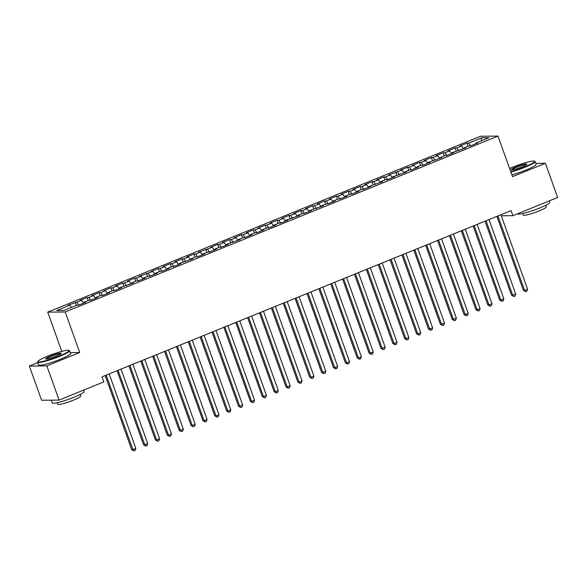 <?xml version="1.0" encoding="UTF-8"?>
<svg xmlns="http://www.w3.org/2000/svg" width="587" height="587" viewBox="0 0 587 587"><rect width="100%" height="100%" fill="white"/><g stroke="black" fill="none" stroke-linecap="round" stroke-linejoin="round"><path stroke-width="0.88" d="M37.795 362.619L29.35 366.053L41.596 400.261L59.082 400.085L103.84 381.902L102.021 376.832L511.086 210.601L512.899 215.671L557.65 197.481L545.404 163.274L535.762 163.369M61.76 351.371L47.716 312.145L480.518 136.265L498.003 136.089L65.201 311.961L47.716 312.145M481.245 140.873L481.7 137.806L468.646 143.111L466.966 143.125L459.841 146.024L461.521 146.002L456.774 147.931L455.094 147.953L447.976 150.844L449.649 150.83L444.902 152.759L443.229 152.774L436.104 155.672L437.777 155.65L433.03 157.58L431.357 157.595L424.232 160.493L425.913 160.478L421.165 162.408L419.485 162.423L412.36 165.314L414.04 165.299L409.293 167.229L407.613 167.244L400.488 170.142L402.168 170.12L388.623 174.963L390.296 174.948L385.549 176.878L383.876 176.892L376.751 179.791L378.424 179.769L373.677 181.699L372.004 181.721L364.879 184.612L366.559 184.597L361.812 186.527L360.132 186.541L353.007 189.432L354.687 189.418L349.94 191.347L348.26 191.362L341.135 194.26L342.815 194.246L338.068 196.175L336.388 196.19L329.27 199.081L330.943 199.066L326.196 200.996L324.523 201.011L317.398 203.909L319.071 203.887L314.324 205.817L312.651 205.839L305.526 208.73L307.206 208.715L302.459 210.645L300.779 210.66L293.654 213.558L295.334 213.536L290.587 215.466L288.907 215.488L281.782 218.379L283.462 218.364L278.715 220.294L277.035 220.308L269.917 223.199L271.59 223.185L266.843 225.115L265.17 225.129L258.045 228.027L259.718 228.013L254.971 229.943L253.298 229.957L246.173 232.848L247.853 232.834L243.106 234.763L241.426 234.778L234.301 237.676L235.981 237.654L231.234 239.584L229.554 239.606L222.429 242.497L224.109 242.482L219.362 244.412L217.682 244.427L210.564 247.325L212.237 247.303L198.692 252.146L200.372 252.131L195.618 254.061L193.945 254.076L186.82 256.967L188.5 256.952L183.753 258.882L182.073 258.896L174.948 261.795L176.628 261.78L171.881 263.71L170.201 263.724L163.076 266.615L164.756 266.601L160.009 268.53L158.329 268.545L151.211 271.443L152.884 271.421L139.339 276.264L141.019 276.25L136.265 278.179L134.592 278.194L127.467 281.092L129.147 281.07L124.4 283L122.72 283.022L115.595 285.913L117.275 285.898L112.528 287.828L110.848 287.843L103.723 290.734L105.403 290.719L100.656 292.649L98.976 292.664L91.858 295.562L93.531 295.547L88.784 297.47L87.111 297.492L79.986 300.383L81.666 300.368L68.114 305.211L69.794 305.189L71.423 307.412M481.7 137.806L488.978 137.732L475.925 143.037L475.91 143.705M69.794 305.189L56.734 310.501L64.012 310.428L77.073 305.115L78.746 305.101L85.871 302.21L84.19 302.224L88.938 300.295L90.618 300.28L97.743 297.382L96.063 297.396L100.81 295.474L102.49 295.452L109.608 292.561L107.935 292.575L112.682 290.646L114.362 290.631L121.48 287.733L119.807 287.755L133.352 282.912L131.671 282.927L136.426 280.997L138.099 280.982L145.224 278.084L143.544 278.106L148.291 276.176L149.971 276.161L157.096 273.263L155.416 273.278L160.163 271.348L161.843 271.333L168.961 268.442L167.288 268.457L172.035 266.527L173.715 266.513L180.833 263.614L179.16 263.636L192.705 258.794L191.024 258.808L195.779 256.879L197.452 256.864L204.577 253.966L202.897 253.988L207.644 252.058L209.324 252.036L216.449 249.145L214.769 249.159L219.516 247.23L221.196 247.215L228.314 244.324L226.641 244.339L240.186 239.496L238.513 239.511L243.26 237.581L244.933 237.566L252.058 234.675L250.378 234.69L255.132 232.76L256.805 232.745L263.93 229.847L262.25 229.869L266.997 227.939L268.677 227.917L275.802 225.026L274.122 225.041L278.869 223.111L280.549 223.097L287.667 220.198L285.994 220.22L299.539 215.378L297.866 215.392L302.613 213.463L304.286 213.448L311.411 210.557L309.731 210.572L323.283 205.729L321.603 205.743L326.35 203.814L328.03 203.799L335.155 200.908L333.475 200.923L338.222 198.993L339.902 198.978L347.02 196.08L345.347 196.102L350.094 194.172L351.774 194.15L358.892 191.259L357.219 191.274L361.966 189.344L363.639 189.33L370.764 186.431L369.084 186.453L382.636 181.61L380.956 181.625L385.703 179.695L387.383 179.681L394.508 176.79L392.828 176.804L406.373 171.962L404.7 171.976L409.447 170.047L411.127 170.032L418.245 167.141L416.572 167.156L421.319 165.226L422.992 165.211L430.117 162.313L428.437 162.335L441.989 157.492L440.309 157.507L445.056 155.577L446.736 155.562L453.861 152.664L452.181 152.686L465.726 147.843L464.053 147.858L468.8 145.928L470.481 145.914L477.598 143.023L475.925 143.037M76.912 302.298L78.922 305.027M81.666 300.368L83.67 303.105M88.784 297.47L90.794 300.206M93.531 295.547L95.542 298.277M84.19 302.224L84.183 302.892M100.656 292.649L102.659 295.386M105.403 290.719L107.406 293.456M96.063 297.396L96.055 298.071M112.528 287.828L114.531 290.558M117.275 285.898L119.278 288.628M107.935 292.575L107.927 293.243M124.4 283L126.403 285.737M129.147 281.07L131.15 283.807M119.807 287.755L119.792 288.422M136.265 278.179L138.275 280.909M141.019 276.25L143.023 278.979M131.671 282.927L131.664 283.594M148.137 273.351L150.147 276.088M152.884 271.421L154.895 274.158M143.544 278.106L143.536 278.774M160.009 268.53L162.012 271.267M164.756 266.601L166.759 269.338M155.416 273.278L155.408 273.953M171.881 263.71L173.884 266.439M176.628 261.78L178.631 264.51M167.288 268.457L167.273 269.125M183.753 258.882L185.756 261.619M188.5 256.952L190.504 259.689M179.16 263.636L179.145 264.304M195.618 254.061L197.628 256.79M200.372 252.131L202.376 254.861M191.024 258.808L191.017 259.476M207.49 249.233L209.5 251.97M212.237 247.303L214.248 250.04M202.897 253.988L202.889 254.655M219.362 244.412L221.365 247.142M224.109 242.482L226.112 245.212M214.769 249.159L214.761 249.827M231.234 239.584L233.237 242.321M235.981 237.654L237.984 240.391M226.641 244.339L226.626 245.006M243.106 234.763L245.109 237.5M247.853 232.834L249.857 235.57M238.513 239.511L238.498 240.186M254.971 229.943L256.981 232.672M259.718 228.013L261.729 230.742M250.378 234.69L250.37 235.358M266.843 225.115L268.853 227.851M271.59 223.185L273.601 225.922M262.25 229.869L262.242 230.537M278.715 220.294L280.718 223.023M283.462 218.364L285.465 221.094M274.122 225.041L274.114 225.709M290.587 215.466L292.59 218.203M295.334 213.536L297.338 216.273M285.994 220.22L285.979 220.888M302.459 210.645L304.462 213.375M307.206 208.715L309.21 211.445M297.866 215.392L297.851 216.06M314.324 205.817L316.334 208.554M319.071 203.887L321.082 206.624M309.731 210.572L309.723 211.239M326.196 200.996L328.206 203.733M330.943 199.066L332.954 201.803M321.603 205.743L321.595 206.419M338.068 196.175L340.071 198.905M342.815 194.246L344.818 196.975M333.475 200.923L333.467 201.59M349.94 191.347L351.943 194.084M354.687 189.418L356.691 192.154M345.347 196.102L345.332 196.77M361.812 186.527L363.815 189.256M366.559 184.597L368.563 187.326M357.219 191.274L357.204 191.942M373.677 181.699L375.687 184.435M378.424 179.769L380.435 182.506M369.084 186.453L369.076 187.121M385.549 176.878L387.559 179.607M390.296 174.948L392.307 177.678M380.956 181.625L380.948 182.293M397.421 172.05L399.424 174.787M402.168 170.12L404.172 172.857M392.828 176.804L392.82 177.472M409.293 167.229L411.296 169.966M414.04 165.299L416.044 168.036M404.7 171.976L404.685 172.651M421.165 162.408L423.168 165.138M425.913 160.478L427.916 163.208M416.572 167.156L416.557 167.823M433.03 157.58L435.04 160.317M437.777 155.65L439.788 158.387M428.437 162.335L428.429 163.003M444.902 152.759L446.912 155.489M449.649 150.83L451.66 153.559M440.309 157.507L440.301 158.174M456.774 147.931L458.777 150.668M461.521 146.002L463.525 148.738M452.181 152.686L452.173 153.354M468.646 143.111L470.649 145.84M464.053 147.858L464.038 148.526M29.35 366.053L46.835 365.877L59.082 400.085M498.003 136.089L512.517 176.636L545.404 163.274M46.835 365.877L79.715 352.516L65.201 311.961M501.276 215.789L512.899 215.671M79.715 352.516L70.213 352.611M466.966 143.125L468.074 146.222M455.094 147.953L456.202 151.05M443.229 152.774L444.337 155.871M431.357 157.595L432.465 160.699M419.485 162.423L420.593 165.519M407.613 167.244L408.721 170.347M395.741 172.072L396.849 175.168M383.876 176.892L384.984 179.989M372.004 181.721L373.112 184.817M360.132 186.541L361.24 189.638M348.26 191.362L349.368 194.466M336.388 196.19L337.496 199.287M324.523 201.011L325.631 204.115M312.651 205.839L313.759 208.935M300.779 210.66L301.887 213.756M288.907 215.488L290.015 218.584M277.035 220.308L278.15 223.405M265.17 225.129L266.278 228.233M253.298 229.957L254.406 233.054M241.426 234.778L242.534 237.882M229.554 239.606L230.662 242.702M217.682 244.427L218.797 247.523M205.817 249.255L206.925 252.351M193.945 254.076L195.053 257.172M182.073 258.896L183.181 262M170.201 263.724L171.309 266.821M158.329 268.545L159.444 271.642M146.464 273.373L147.572 276.47M134.592 278.194L135.7 281.29M122.72 283.022L123.828 286.118M110.848 287.843L111.956 290.939M98.976 292.664L100.091 295.767M87.111 297.492L88.219 300.588M75.239 302.312L76.347 305.409M496.896 216.368L523.421 290.448L524.602 290.433L497.93 215.943M527.566 289.23L526.913 291.24L525.725 291.724L524.602 290.433L527.566 289.23L500.902 214.739M525.725 291.724L523.421 290.448M485.023 221.189L511.548 295.268L512.73 295.254L486.058 220.771M515.702 294.05L515.041 296.061L513.86 296.545L512.73 295.254L515.702 294.05L489.03 219.567M513.86 296.545L511.548 295.268M473.159 226.017L499.676 300.089L500.858 300.082L474.193 225.591M503.829 298.871L503.176 300.889L501.988 301.366L500.858 300.082L503.829 298.871L477.158 224.388M501.988 301.366L499.676 300.089M510.719 171.617A16.539 2.003 -19.7 0 0 524.785 166.84A16.539 2.003 -19.7 0 0 534.397 161.131A16.539 2.003 -19.7 0 0 513.258 166.957A16.539 2.003 -19.7 0 0 509.611 168.52M534.397 161.131L534.911 161.374A16.95 2.047 160.3 0 1 535.117 161.564A16.95 2.047 160.3 0 1 525.064 167.222A16.95 2.047 160.3 0 1 510.881 172.057M516.142 166.928A8.269 0.998 160.3 0 1 526.796 164.243A8.269 0.998 160.3 0 1 521.909 166.869A8.269 0.998 160.3 0 1 511.336 169.782A8.269 0.998 160.3 0 1 516.142 166.928M526.51 164.558A7.866 0.954 -19.7 0 0 516.421 167.302A7.866 0.954 -19.7 0 0 511.754 169.841M549.205 200.915L549.726 202.368A16.95 2.047 160.3 0 1 539.673 208.018A16.95 2.047 160.3 0 1 517.815 213.793L517.778 213.69M545.734 205.303L546.299 206.881A12.202 1.475 160.3 0 1 539.064 210.953A12.202 1.475 160.3 0 1 523.325 215.106L522.76 213.529M535.117 161.564L536.114 164.353A16.95 2.047 160.3 0 1 526.062 170.003A16.95 2.047 160.3 0 1 511.879 174.838M47.694 356.148A16.539 2.003 -19.7 0 0 37.92 361.394A16.539 2.003 -19.7 0 0 59.221 356.03A16.539 2.003 -19.7 0 0 68.833 350.329A16.539 2.003 -19.7 0 0 47.694 356.148M68.833 350.329L69.347 350.564A16.95 2.047 160.3 0 1 69.552 350.755A16.95 2.047 160.3 0 1 59.5 356.412A16.95 2.047 160.3 0 1 37.641 362.179A16.95 2.047 160.3 0 1 37.671 361.908L37.92 361.394M50.577 356.118A8.269 0.998 160.3 0 1 61.231 353.44A8.269 0.998 160.3 0 1 56.345 356.06A8.269 0.998 160.3 0 1 45.771 358.973A8.269 0.998 160.3 0 1 50.577 356.118M60.945 353.748A7.866 0.954 -19.7 0 0 50.856 356.5A7.866 0.954 -19.7 0 0 46.19 359.031M83.64 390.106L84.161 391.558A16.95 2.047 160.3 0 1 74.109 397.208A16.95 2.047 160.3 0 1 52.25 402.983L51.238 400.165M80.17 394.493L80.735 396.071A12.202 1.475 160.3 0 1 73.5 400.143A12.202 1.475 160.3 0 1 57.761 404.296L57.196 402.726M69.552 350.755L70.55 353.543A16.95 2.047 160.3 0 1 60.498 359.2A16.95 2.047 160.3 0 1 38.639 364.967L37.641 362.179M461.287 230.838L487.812 304.917L488.993 304.902L462.321 230.42M491.957 303.699L491.304 305.71L490.116 306.194L488.993 304.902L491.957 303.699L465.286 229.209M490.116 306.194L487.812 304.917M449.415 235.658L475.94 309.738L477.121 309.731L450.449 235.24M480.085 308.52L479.432 310.538L478.244 311.015L477.121 309.731L480.085 308.52L453.421 234.037M478.244 311.015L475.94 309.738M437.542 240.487L464.068 314.566L465.249 314.551L438.577 240.068M468.213 313.348L467.56 315.358L466.372 315.843L465.249 314.551L468.213 313.348L441.549 238.858M466.372 315.843L464.068 314.566M425.67 245.307L452.195 319.387L453.377 319.372L426.705 244.889M456.348 318.169L455.688 320.179L454.507 320.663L453.377 319.372L456.348 318.169L429.677 243.686M454.507 320.663L452.195 319.387M413.806 250.135L440.323 324.207L441.505 324.2L414.84 249.71M444.476 322.997L443.823 325.007L442.635 325.492L441.505 324.2L444.476 322.997L417.805 248.506M442.635 325.492L440.323 324.207M401.934 254.956L428.459 329.036L429.64 329.021L402.968 254.538M432.604 327.817L431.951 329.828L430.763 330.312L429.64 329.021L432.604 327.817L405.933 253.327M430.763 330.312L428.459 329.036M390.062 259.784L416.587 333.856L417.768 333.849L391.096 259.359M420.732 332.638L420.079 334.656L418.891 335.133L417.768 333.849L420.732 332.638L394.068 258.155M418.891 335.133L416.587 333.856M378.189 264.605L404.714 338.684L405.896 338.67L379.224 264.187M408.86 337.466L408.207 339.477L407.018 339.961L405.896 338.67L408.86 337.466L382.196 262.976M407.018 339.961L404.714 338.684M366.317 269.426L392.842 343.505L394.024 343.498L367.352 269.007M396.995 342.287L396.335 344.298L395.154 344.782L394.024 343.498L396.995 342.287L370.324 267.804M395.154 344.782L392.842 343.505M354.453 274.254L380.97 348.333L382.152 348.318L355.487 273.836M385.123 347.115L384.47 349.126L383.282 349.61L382.152 348.318L385.123 347.115L358.452 272.625M383.282 349.61L380.97 348.333M342.581 279.074L369.106 353.154L370.287 353.139L343.615 278.656M373.251 351.936L372.598 353.946L371.41 354.431L370.287 353.139L373.251 351.936L346.579 277.453M371.41 354.431L369.106 353.154M330.708 283.903L357.234 357.975L358.415 357.967L331.743 283.477M361.379 356.757L360.726 358.774L359.538 359.259L358.415 357.967L361.379 356.757L334.715 282.274M359.538 359.259L357.234 357.975M318.836 288.723L345.361 362.803L346.543 362.788L319.871 288.305M349.507 361.585L348.854 363.595L347.665 364.079L346.543 362.788L349.507 361.585L322.843 287.094M347.665 364.079L345.361 362.803M306.964 293.551L333.489 367.623L334.671 367.616L307.999 293.126M337.642 366.405L336.982 368.423L335.801 368.9L334.671 367.616L337.642 366.405L310.971 291.922M335.801 368.9L333.489 367.623M295.1 298.372L321.617 372.452L322.799 372.437L296.134 297.954M325.77 371.233L325.117 373.244L323.929 373.728L322.799 372.437L325.77 371.233L299.099 296.743M323.929 373.728L321.617 372.452M283.228 303.193L309.753 377.272L310.934 377.265L284.262 302.775M313.898 376.054L313.245 378.065L312.057 378.549L310.934 377.265L313.898 376.054L287.226 301.571M312.057 378.549L309.753 377.272M271.355 308.021L297.88 382.1L299.062 382.086L272.39 307.603M302.026 380.882L301.373 382.893L300.184 383.377L299.062 382.086L302.026 380.882L275.362 306.392M300.184 383.377L297.88 382.1M259.483 312.842L286.008 386.921L287.19 386.906L260.518 312.423M290.154 385.703L289.501 387.714L288.312 388.198L287.19 386.906L290.154 385.703L263.49 311.22M288.312 388.198L286.008 386.921M247.611 317.67L274.136 391.742L275.318 391.734L248.646 317.244M278.289 390.524L277.629 392.542L276.448 393.019L275.318 391.734L278.289 390.524L251.618 316.041M276.448 393.019L274.136 391.742M235.747 322.49L262.264 396.57L263.446 396.555L236.781 322.072M266.417 395.352L265.764 397.362L264.576 397.847L263.446 396.555L266.417 395.352L239.745 320.862M264.576 397.847L262.264 396.57M223.874 327.319L250.4 401.391L251.581 401.383L224.909 326.893M254.545 400.173L253.892 402.19L252.703 402.667L251.581 401.383L254.545 400.173L227.873 325.69M252.703 402.667L250.4 401.391M212.002 332.139L238.527 406.219L239.709 406.204L213.037 331.721M242.673 405.001L242.02 407.011L240.831 407.495L239.709 406.204L242.673 405.001L216.009 330.51M240.831 407.495L238.527 406.219M200.13 336.96L226.655 411.039L227.837 411.032L201.165 336.542M230.801 409.821L230.148 411.832L228.959 412.316L227.837 411.032L230.801 409.821L204.137 335.338M228.959 412.316L226.655 411.039M188.258 341.788L214.783 415.867L215.965 415.853L189.3 341.363M218.936 414.649L218.276 416.66L217.095 417.144L215.965 415.853L218.936 414.649L192.265 340.159M217.095 417.144L214.783 415.867M176.394 346.609L202.911 420.688L204.093 420.674L177.428 346.191M207.064 419.47L206.411 421.481L205.223 421.965L204.093 420.674L207.064 419.47L180.392 344.987M205.223 421.965L202.911 420.688M164.521 351.437L191.046 425.509L192.228 425.502L165.556 351.011M195.192 424.291L194.539 426.309L193.35 426.786L192.228 425.502L195.192 424.291L168.52 349.808M193.35 426.786L191.046 425.509M152.649 356.258L179.174 430.337L180.356 430.322L153.684 355.839M183.32 429.119L182.667 431.129L181.478 431.614L180.356 430.322L183.32 429.119L156.656 354.629M181.478 431.614L179.174 430.337M140.777 361.086L167.302 435.158L168.484 435.15L141.812 360.66M171.455 433.94L170.795 435.958L169.606 436.434L168.484 435.15L171.455 433.94L144.784 359.457M169.606 436.434L167.302 435.158M128.905 365.906L155.43 439.986L156.612 439.971L129.947 365.488M159.583 438.768L158.923 440.778L157.742 441.263L156.612 439.971L159.583 438.768L132.911 364.278M157.742 441.263L155.43 439.986M117.04 370.727L143.558 444.807L144.74 444.792L118.075 370.309M147.711 443.589L147.058 445.599L145.87 446.083L144.74 444.792L147.711 443.589L121.039 369.106M145.87 446.083L143.558 444.807M105.168 375.555L131.693 449.635L132.875 449.62L106.203 375.13M135.839 448.417L135.186 450.427L133.997 450.911L132.875 449.62L135.839 448.417L109.167 373.926M133.997 450.911L131.693 449.635"/></g></svg>
